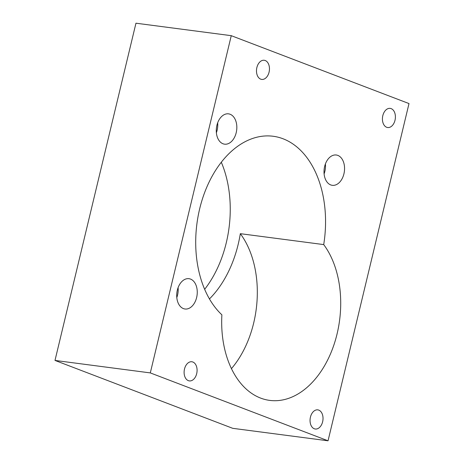 <?xml version="1.0" encoding="UTF-8"?>
<svg xmlns="http://www.w3.org/2000/svg" width="464" height="464" viewBox="0 0 464 464"><rect width="100%" height="100%" fill="white"/><g stroke="black" fill="none" stroke-linecap="round" stroke-linejoin="round"><path stroke-width="0.7" d="M409.004 103.571L328.042 440.8L150.301 372.905L231.263 35.676L409.004 103.571M150.301 372.905L54.996 360.429L232.737 428.324L328.042 440.8M54.996 360.429L135.958 23.2L231.263 35.676M204.665 289.304A96.558 64.241 97.5 0 0 221.299 162.226M230.098 114.248A15.289 10.173 -82.5 0 1 236.454 131.521A15.289 10.173 -82.5 0 1 224.57 144.171A15.289 10.173 -82.5 0 1 216.468 127.693A15.289 10.173 -82.5 0 1 228.537 113.848A15.289 10.173 -82.5 0 1 230.098 114.248M337.827 155.399A15.289 10.173 -82.5 0 1 344.178 172.672A15.289 10.173 -82.5 0 1 332.299 185.322A15.289 10.173 -82.5 0 1 324.197 168.844A15.289 10.173 -82.5 0 1 336.267 155.005A15.289 10.173 -82.5 0 1 337.827 155.399M190.524 279.079A15.289 10.173 -82.5 0 1 196.881 296.351A15.289 10.173 -82.5 0 1 184.997 309.001A15.289 10.173 -82.5 0 1 176.894 292.523A15.289 10.173 -82.5 0 1 188.964 278.684A15.289 10.173 -82.5 0 1 190.524 279.079M318.774 410.118A9.657 6.426 97.5 0 0 317.788 409.863A9.657 6.426 97.5 0 0 310.167 418.603A9.657 6.426 97.5 0 0 315.282 429.014A9.657 6.426 97.5 0 0 322.787 421.028A9.657 6.426 97.5 0 0 318.774 410.118M391.158 108.628A9.657 6.426 97.5 0 0 390.172 108.379A9.657 6.426 97.5 0 0 382.545 117.119A9.657 6.426 97.5 0 0 387.666 127.53A9.657 6.426 97.5 0 0 395.166 119.538A9.657 6.426 97.5 0 0 391.158 108.628M265.217 60.517A9.657 6.426 97.5 0 0 264.231 60.268A9.657 6.426 97.5 0 0 256.604 69.008A9.657 6.426 97.5 0 0 261.725 79.419A9.657 6.426 97.5 0 0 269.224 71.427A9.657 6.426 97.5 0 0 265.217 60.517M192.833 362.007A9.657 6.426 97.5 0 0 191.847 361.758A9.657 6.426 97.5 0 0 184.225 370.498A9.657 6.426 97.5 0 0 189.341 380.903A9.657 6.426 97.5 0 0 196.846 372.917A9.657 6.426 97.5 0 0 192.833 362.007M323.71 244.592A96.558 64.241 97.5 0 0 283.017 138.759A96.558 64.241 97.5 0 0 273.163 136.259A96.558 64.241 97.5 0 0 201.272 202.733A96.558 64.241 97.5 0 0 221.885 314.818A88.514 58.887 -82.5 0 0 269.706 400.391A88.514 58.887 -82.5 0 0 333.564 345.929A88.514 58.887 -82.5 0 0 323.71 244.592L240.323 233.676A96.558 64.241 -82.5 0 1 209.461 298.926M231.461 368.613A88.514 58.887 97.5 0 0 240.323 233.676M176.801 297.557A15.289 10.173 97.5 0 0 178.101 287.634M324.104 173.878A15.289 10.173 97.5 0 0 325.397 163.954M216.375 132.727A15.289 10.173 97.5 0 0 217.674 122.803"/></g></svg>
